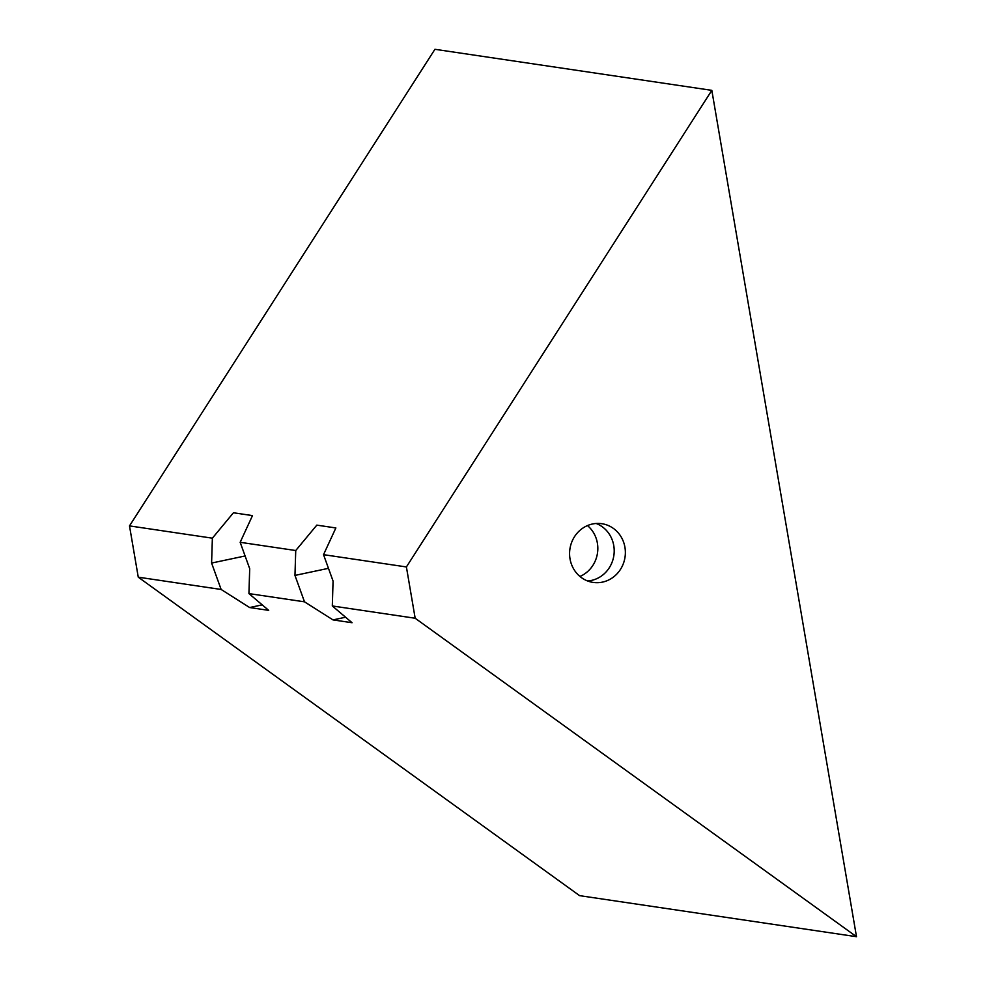<?xml version="1.0" encoding="UTF-8"?>
<svg xmlns="http://www.w3.org/2000/svg" width="986" height="986" viewBox="0 0 986 986"><rect width="100%" height="100%" fill="white"/><g stroke="black" fill="none" stroke-linecap="round" stroke-linejoin="round"><path stroke-width="1.48" d="M129.499 525.895L434.925 49.3L711.83 90.355L856.501 936.7L579.595 895.645L138.262 577.18L129.499 525.895L212.372 538.183L233.435 512.769L252.49 515.592L240.165 542.3L295.738 550.533L316.814 525.131L335.869 527.954L323.531 554.662L406.405 566.95L711.83 90.355M406.405 566.95L415.168 618.247L856.501 936.7M602.446 582.122A29.679 27.855 -81.6 0 1 593.128 582.418A29.679 27.855 -81.6 0 1 569.92 548.98A29.679 27.855 -81.6 0 1 601.83 523.702A29.679 27.855 -81.6 0 1 625.37 552.185A29.679 27.855 -81.6 0 1 602.446 582.122M323.531 554.662L333.071 581.074L332.307 605.959L352.064 622.721L333.009 619.898L304.501 601.83L248.928 593.597L268.697 610.359L249.643 607.536L221.135 589.468L138.262 577.18M415.168 618.247L332.307 605.959M304.501 601.83L294.962 575.417L295.738 550.533M294.962 575.417L328.474 568.33M240.165 542.3L249.704 568.712L248.928 593.597M221.135 589.468L211.596 563.055L212.372 538.183M211.596 563.055L245.107 555.968M579.941 576.453A29.679 27.855 98.4 0 0 597.491 553.06A29.679 27.855 98.4 0 0 587.483 525.587M587.631 580.988A29.679 27.855 98.4 0 0 591.28 580.471A29.679 27.855 98.4 0 0 614.093 553.553A29.679 27.855 98.4 0 0 596.16 523.48M333.009 619.898L345.593 617.224M249.643 607.536L262.227 604.862"/></g></svg>

